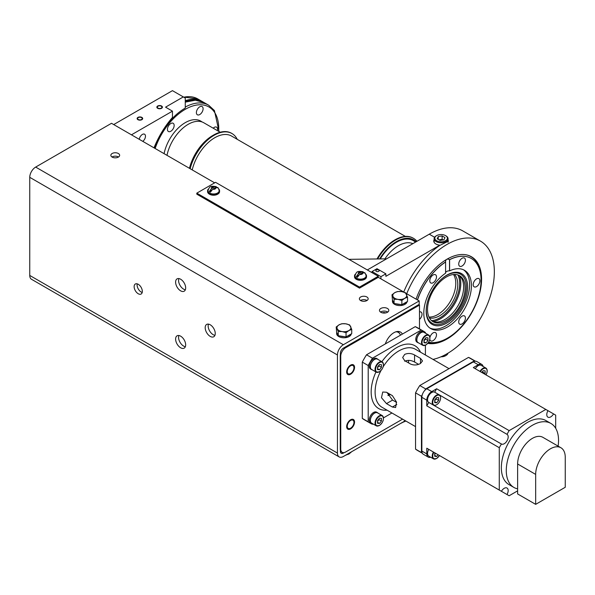 <?xml version="1.0" encoding="UTF-8"?>
<svg xmlns="http://www.w3.org/2000/svg" width="595" height="595" viewBox="0 0 595 595"><rect width="100%" height="100%" fill="white"/><g stroke="black" fill="none" stroke-linecap="round" stroke-linejoin="round"><path stroke-width="0.89" d="M214.646 182.851L111.503 123.299L35.67 167.083A8.367 4.834 120 0 0 29.75 177.332L337.439 354.977L337.439 453.078A8.367 4.834 -60 0 0 339.172 456.915A8.367 4.834 -60 0 0 343.36 456.499L405.321 420.724M344.215 452.587L343.36 453.085A4.187 2.417 120 0 1 341.262 453.286A4.187 2.417 120 0 1 340.399 451.374L340.399 450.17A6.976 4.024 120 0 1 340.251 448.868L340.251 355.944A6.976 4.024 120 0 1 340.399 354.479L340.399 353.266A4.187 2.417 120 0 1 343.36 348.142L419.192 304.357L419.192 300.944L343.36 344.728A8.367 4.834 -60 0 0 337.439 354.977M402.584 419.14L345.673 451.999A6.976 4.024 -60 0 1 342.192 452.341A6.976 4.024 -60 0 1 340.742 449.151L340.742 356.226A6.976 4.024 -60 0 1 345.673 347.688L419.49 305.071L419.49 328.894M402.369 334.093A13.276 7.661 120 0 0 400.487 332.07A13.276 7.661 120 0 0 393.853 332.724A13.276 7.661 120 0 0 385.337 343.925L415.258 326.648L421.178 330.061A53.141 30.68 -60 0 1 423.38 331.14A53.141 30.68 -60 0 1 425.41 332.501L425.41 333.141M390.417 394.5A25.102 14.496 -60 0 1 388.066 395.608M372.991 423.93L372.44 424.25A53.141 30.68 -60 0 1 370.239 423.171A53.141 30.68 -60 0 1 368.208 421.803L368.208 365.531A53.141 30.68 -60 0 1 372.44 358.197L366.52 354.784L385.337 343.925M372.44 358.197L421.178 330.061M408.639 362.95A25.102 14.496 120 0 0 408.415 360.354M389.182 393.786A13.276 7.661 120 0 0 387.97 395.444M370.239 423.171L364.326 419.758A53.141 30.68 120 0 1 362.296 418.389L362.296 362.11A53.141 30.68 120 0 1 366.52 354.784M423.38 331.14L417.459 327.719A53.141 30.68 120 0 0 415.258 326.648M350.604 365.799A4.745 2.737 120 0 0 347.51 369.971A4.745 2.737 120 0 0 348.239 373.772A4.745 2.737 120 0 0 350.604 373.541A4.745 2.737 120 0 0 353.705 369.361A4.745 2.737 120 0 0 352.976 365.561A4.745 2.737 120 0 0 350.604 365.799M350.604 420.457A4.745 2.737 120 0 0 347.51 424.637A4.745 2.737 120 0 0 348.239 428.437A4.745 2.737 120 0 0 350.604 428.199A4.745 2.737 120 0 0 353.705 424.019A4.745 2.737 120 0 0 352.976 420.219A4.745 2.737 120 0 0 350.604 420.457M380.934 278.854L380.934 276.66L385.865 273.819L376.992 268.695L372.061 271.543L372.061 272.688M434.119 239.733A7.319 4.224 0 0 0 433.77 241.02A7.319 4.224 0 0 0 435.919 244.01A7.319 4.224 0 0 0 439.802 245.185L385.865 276.325L385.865 273.819M439.802 245.185L439.802 245.4A66.945 38.653 120 0 0 403.737 292.019M441.334 356.643A6.976 4.024 0 0 0 446.027 355.468L446.027 355.468A6.976 4.024 0 0 0 448.005 353.177M445.536 355.75L446.027 355.468L445.536 355.75A6.277 3.622 0 0 1 440.94 356.814M406.697 293.729A66.945 38.653 -60 0 1 480.485 241.124A66.945 38.653 -60 0 1 494.348 271.766A66.945 38.653 -60 0 1 432.996 359.402M480.485 241.124L462.731 230.875A66.945 38.653 120 0 0 429.263 234.192L434.603 237.271M448.065 239.993L448.414 241.183L439.802 245.4M367.316 269.952L429.263 234.192M380.934 276.66L372.061 271.543M376.315 271.365A1.659 0.959 0 0 0 378.123 271.573A1.659 0.959 0 0 0 379.149 270.688A1.659 0.959 0 0 0 378.658 270.011A1.659 0.959 0 0 0 376.851 269.803A1.659 0.959 0 0 0 375.824 270.688A1.659 0.959 0 0 0 376.315 271.365M348.938 259.338L386.572 258.832M427.812 343.375A48.887 28.225 120 0 0 463.312 324.885A48.887 28.225 120 0 0 481.578 279.144A48.887 28.225 120 0 0 471.456 256.765A48.887 28.225 120 0 0 416.076 299.144M445.767 235.754A6.976 4.024 180 0 1 446.027 235.895A6.976 4.024 180 0 1 448.065 238.744A6.976 4.024 180 0 1 446.027 241.592A6.976 4.024 180 0 1 438.426 242.463A6.976 4.024 180 0 1 434.119 238.744A6.976 4.024 180 0 1 436.165 235.895L436.656 235.613A6.277 3.622 180 0 1 445.536 235.613A6.277 3.622 180 0 1 445.536 240.737A6.277 3.622 180 0 1 436.656 240.737A6.277 3.622 180 0 1 436.656 235.613L436.165 235.895M440.055 240.417L437.206 238.774L438.247 236.527L442.137 235.932L444.986 237.576L443.944 239.815L440.055 240.417M443.111 239.949A3.488 2.016 0 0 0 440.196 239.644A3.488 2.016 0 0 0 439.17 239.911M439.028 239.83L442.137 239.346L442.137 235.932M438.247 239.376L438.247 236.527M443.163 239.941L442.137 239.346M386.973 392.514L392.574 400.093L396.59 402.413M386.482 392.231L382.734 392.031L381.477 397.713L386.482 403.618L392.395 407.032L395.623 407.53L396.515 402.064L392.395 395.645L386.482 392.231M420.479 363.493C417.207 365.241 413.919 365.442 410.617 364.088L404.697 360.674L402.659 357.528L404.697 354.382C407.999 353.021 411.286 353.222 414.559 354.977L420.479 358.398L420.479 363.493L422.517 360.942L420.479 358.398M404.697 361.21C407.947 359.916 411.234 360.183 414.559 362.02L414.559 354.977M418.575 364.333L414.559 362.02M422.353 453.264L417.578 450.504A53.141 30.68 120 0 1 415.548 449.136L415.548 392.856A53.141 30.68 120 0 1 419.78 385.53L468.518 357.394A53.141 30.68 120 0 1 470.712 358.465L475.494 361.225M415.548 449.136L421.461 452.55L421.461 396.27L415.548 392.856M421.461 396.27A53.141 30.68 -60 0 1 422.301 394.686A6.976 4.024 120 0 1 424.741 390.469A53.141 30.68 -60 0 1 425.693 388.944L474.431 360.808A53.141 30.68 -60 0 1 475.383 361.225A6.976 4.024 120 0 1 476.826 361.552L481.757 364.4A6.976 4.024 -60 0 1 483.088 366.438M419.78 385.53L425.693 388.944M422.301 453.167A6.976 4.024 120 0 0 423.305 454.253L428.236 457.101A6.976 4.024 -60 0 1 426.786 453.903L421.855 451.062A6.976 4.024 -60 0 0 422.301 453.167A53.141 30.68 -60 0 1 421.461 452.55M426.786 453.903L426.786 448.214L499.272 490.064L499.272 447.7L426.786 405.849L426.786 400.16L421.855 397.311A6.976 4.024 -60 0 1 422.301 394.686M421.855 397.311L421.855 451.062M424.741 390.469A6.976 4.024 -60 0 1 426.786 388.773L473.337 361.894A6.976 4.024 -60 0 1 475.383 361.225M430.668 457.228A6.976 4.024 -60 0 1 428.236 457.101M426.786 400.16A6.976 4.024 -60 0 1 431.717 391.614L426.786 388.773M481.757 364.4A6.976 4.024 -60 0 0 478.268 364.742L473.337 367.591L547.965 410.676A5.578 3.22 120 0 0 547.936 417.169A5.578 3.22 120 0 0 553.543 413.897L555.685 415.132L555.685 428.281M431.717 391.614L436.648 388.773L509.134 430.616L545.823 409.434M517.62 490.86L509.134 495.754L506.992 494.519A5.578 3.22 120 0 0 508.182 490.578A5.578 3.22 120 0 0 507.022 488.026A5.578 3.22 120 0 0 501.414 491.299L499.272 490.064M439.489 455.547L436.604 458.566L433.457 458.842L428.787 456.142A5.928 3.421 -60 0 1 428.757 449.351L433.428 452.044A5.928 3.421 120 0 0 433.457 458.842A5.928 3.421 120 0 0 436.425 458.544M426.786 448.214L428.757 449.351M501.414 491.299L433.428 452.044M506.992 494.519L439.437 455.517A5.563 3.213 -60 0 1 436.678 458.395A5.563 3.213 -60 0 1 433.056 457.711A5.563 3.213 -60 0 1 433.867 452.297M499.272 447.7L501.414 443.989A5.578 3.22 120 0 0 501.444 444.004A5.578 3.22 120 0 0 505.743 442.516A5.578 3.22 120 0 0 508.182 436.901A5.578 3.22 120 0 0 507.022 434.343A5.578 3.22 120 0 0 506.992 434.328L509.134 430.616M550.888 423.439L545.957 420.591A36.957 21.338 120 0 0 517.479 430.49A36.957 21.338 120 0 0 501.347 467.685A36.957 21.338 120 0 0 509 484.605L513.931 487.454A36.957 21.338 -60 0 1 506.278 470.533A36.957 21.338 -60 0 1 522.41 433.339A36.957 21.338 -60 0 1 550.888 423.439A36.957 21.338 -60 0 1 558.541 440.352A36.957 21.338 -60 0 1 558.103 446.124M433.919 405.024A5.578 3.22 120 0 0 436.678 404.726A5.578 3.22 120 0 0 440.315 399.84A5.578 3.22 120 0 0 439.497 395.363M506.992 434.328L434.685 392.179A5.928 3.421 -60 0 0 428.787 395.615A5.928 3.421 -60 0 0 428.757 402.443L426.786 405.849M428.757 402.443L501.414 443.989M436.648 388.773L434.685 392.179M438.656 400.353L438.656 397.72L436.678 397.542L434.707 399.996L434.707 402.629L436.678 402.808L438.656 400.353L436.187 398.925L434.707 400.77M434.707 401.662L436.678 402.808M436.187 398.925L436.187 398.159M475.308 368.721A5.928 3.421 -60 0 1 481.199 365.352L485.877 368.052A5.928 3.421 -60 0 1 487.104 370.916M553.543 413.897L547.965 410.676M484.65 374.121L485.141 373.511L482.679 372.083L482.188 372.701M481.764 372.455L483.17 370.707L485.141 370.878L485.141 373.511M482.679 372.083L482.679 371.317M535.664 504.352L535.664 474.401A20.922 12.079 -60 0 1 544.797 453.353A20.922 12.079 -60 0 1 560.914 447.745A20.922 12.079 -60 0 1 565.25 457.324L565.25 487.275L535.664 504.352L517.62 493.932L517.62 488.859A36.957 21.338 -60 0 1 513.931 487.454M560.914 447.745L542.871 437.325A20.922 12.079 120 0 0 526.746 442.933A20.922 12.079 120 0 0 517.62 463.981L517.62 488.859M435.198 453.07L434.707 453.68L434.707 456.305L436.678 456.484L438.084 454.736M435.622 453.316L434.707 454.446M434.707 455.346L436.678 456.484M474.431 360.808L468.518 357.394M425.41 355.014L425.41 345.271M391.934 412.989L383.492 417.869M372.232 369.807A6.069 3.503 -60 0 1 371.518 369.555L370.529 368.989A6.069 3.503 -60 0 1 369.599 364.125A6.069 3.503 -60 0 1 373.563 358.778A6.069 3.503 -60 0 1 376.598 358.48L377.587 359.053A6.069 3.503 -60 0 1 378.16 359.544M372.232 423.491A6.069 3.503 -60 0 1 371.518 423.238L370.529 422.673A6.069 3.503 -60 0 1 369.599 417.809A6.069 3.503 -60 0 1 373.563 412.461A6.069 3.503 -60 0 1 376.598 412.164L377.587 412.729A6.069 3.503 -60 0 1 378.16 413.228M418.724 342.973A6.069 3.503 -60 0 1 418.01 342.72L417.021 342.147A6.069 3.503 -60 0 1 416.091 337.291A6.069 3.503 -60 0 1 420.055 331.943A6.069 3.503 -60 0 1 423.09 331.638L424.071 332.211A6.069 3.503 -60 0 1 424.652 332.702M368.208 365.531L362.296 362.11M362.296 418.389L368.208 421.803M419.49 305.071L418.724 304.633M385.069 313.007A2.298 1.331 0 0 0 382.994 312.985M185.35 346.714A7.11 4.106 60 0 1 183.595 346.067A7.11 4.106 60 0 1 178.879 335.513M214.936 335.327A7.11 4.106 60 0 1 213.181 334.68A7.11 4.106 60 0 1 208.466 324.126M142.198 292.472A5.786 3.339 60 0 1 141.186 292.033A5.786 3.339 60 0 1 137.222 283.852M185.35 289.78A7.11 4.106 60 0 1 183.595 289.133A7.11 4.106 60 0 1 178.879 278.572M180.635 279.226A7.11 4.106 -120 0 0 177.079 278.869A7.11 4.106 -120 0 0 175.994 284.574A7.11 4.106 -120 0 0 180.635 290.836A7.11 4.106 -120 0 0 184.19 291.193A7.11 4.106 -120 0 0 185.283 285.488A7.11 4.106 -120 0 0 180.635 279.226M29.75 177.332L29.75 275.44A8.367 4.834 120 0 0 31.483 279.271L339.172 456.915M180.635 336.16A7.11 4.106 -120 0 0 177.079 335.811A7.11 4.106 -120 0 0 175.994 341.508A7.11 4.106 -120 0 0 180.635 347.778A7.11 4.106 -120 0 0 184.19 348.127A7.11 4.106 -120 0 0 185.283 342.43A7.11 4.106 -120 0 0 180.635 336.16M210.221 324.773A7.11 4.106 -120 0 0 206.666 324.424A7.11 4.106 -120 0 0 205.572 330.121A7.11 4.106 -120 0 0 210.221 336.391A7.11 4.106 -120 0 0 213.776 336.74A7.11 4.106 -120 0 0 214.869 331.043A7.11 4.106 -120 0 0 210.221 324.773M138.233 284.291A5.786 3.339 -120 0 0 135.34 284.001A5.786 3.339 -120 0 0 134.448 288.642A5.786 3.339 -120 0 0 138.233 293.744A5.786 3.339 -120 0 0 141.127 294.027A5.786 3.339 -120 0 0 142.012 289.393A5.786 3.339 -120 0 0 138.233 284.291M113.697 124.571L172.453 90.648L185.268 98.049L185.268 108.067A48.887 28.225 120 0 0 154.336 148.029M154.016 147.843A62.758 36.236 120 0 1 172.453 117.453L172.453 111.146L165.551 107.16L183.297 96.911M172.453 111.146L131.45 134.82M161.26 106.222A2.298 1.331 0 0 0 158.753 105.932A2.298 1.331 0 0 0 157.333 107.16A2.298 1.331 0 0 0 158.002 108.097A2.298 1.331 0 0 0 160.509 108.387A2.298 1.331 0 0 0 161.929 107.16A2.298 1.331 0 0 0 161.26 106.222M141.536 117.609A2.298 1.331 0 0 0 139.029 117.319A2.298 1.331 0 0 0 137.609 118.546A2.298 1.331 0 0 0 138.278 119.483A2.298 1.331 0 0 0 140.784 119.773A2.298 1.331 0 0 0 142.205 118.546A2.298 1.331 0 0 0 141.536 117.609M142.77 141.35A4.396 2.536 120 0 0 145.477 136.225A4.396 2.536 120 0 0 144.57 134.217A4.396 2.536 120 0 0 141.372 135.206A4.396 2.536 120 0 0 139.29 139.342M380.517 312.078A4.671 2.7 180 0 1 387.442 311.877A4.671 2.7 180 0 1 387.754 312.078M360.525 300.49A4.396 2.536 180 0 1 366.877 300.401A4.396 2.536 180 0 1 367.018 300.49M112.001 157.006A4.396 2.536 180 0 1 118.36 156.924A4.396 2.536 180 0 1 118.502 157.006M378.271 277.315L359.529 288.136L196.811 194.186L196.811 193.144L215.546 182.33L378.271 276.273L378.271 277.315L404.005 292.175M405.849 293.238L419.192 300.944M366.877 296.987A4.396 2.536 0 0 0 362.087 296.436A4.396 2.536 0 0 0 359.38 298.779A4.396 2.536 0 0 0 360.667 300.572A4.396 2.536 0 0 0 365.456 301.122A4.396 2.536 0 0 0 368.164 298.779A4.396 2.536 0 0 0 366.877 296.987M118.36 153.503A4.396 2.536 0 0 0 113.571 152.952A4.396 2.536 0 0 0 110.856 155.302A4.396 2.536 0 0 0 112.143 157.095A4.396 2.536 0 0 0 116.932 157.645A4.396 2.536 0 0 0 119.647 155.302A4.396 2.536 0 0 0 118.36 153.503M407.069 301.687A7.319 4.224 180 0 1 402.294 305.309A7.319 4.224 180 0 1 394.589 304.335A7.319 4.224 180 0 1 392.447 301.345L392.447 300.207A7.319 4.224 180 0 1 392.455 299.999L391.993 294.785L394.835 292.628A6.976 4.024 180 0 1 401.573 291.587A6.976 4.024 180 0 1 406.504 294.436A6.976 4.024 180 0 1 404.697 298.326A6.976 4.024 180 0 1 397.966 299.367L394.076 299.27L391.993 294.785M351.258 333.907A7.319 4.224 180 0 1 346.483 337.529A7.319 4.224 180 0 1 338.778 336.554A7.319 4.224 180 0 1 336.636 333.564L336.636 332.426A7.319 4.224 180 0 1 336.644 332.218L336.182 327.005L339.031 324.855A6.976 4.024 180 0 1 345.762 323.806A6.976 4.024 180 0 1 350.693 326.655A6.976 4.024 180 0 1 348.893 330.545A6.976 4.024 180 0 1 342.155 331.586L338.265 331.497L336.182 327.005M387.442 308.463A4.671 2.7 0 0 0 382.347 307.875A4.671 2.7 0 0 0 379.461 310.367A4.671 2.7 0 0 0 380.83 312.271A4.671 2.7 0 0 0 385.924 312.858A4.671 2.7 0 0 0 388.81 310.367A4.671 2.7 0 0 0 387.442 308.463M394.076 299.27L394.076 303.495L393.607 302.491A7.319 4.224 180 0 1 392.447 300.207M394.076 303.495L401.848 304.692L401.848 300.475L397.966 299.367A6.976 4.024 180 0 1 393.035 296.518A6.976 4.024 180 0 1 394.835 292.628L397.683 291.498L401.573 291.587L405.463 292.703L407.545 297.188L404.697 298.326L401.848 300.475M407.545 297.188L407.545 301.405L406.281 302.141A7.319 4.224 180 0 1 403.12 303.963L401.848 304.692M393.607 302.491L392.455 299.999M400.123 304.424A7.319 4.224 180 0 1 395.809 303.762M403.12 303.963L406.281 302.141M338.265 331.497L338.265 335.714L337.804 334.71A7.319 4.224 180 0 1 336.636 332.426M338.265 335.714L346.045 336.911L346.045 332.694L342.155 331.586A6.976 4.024 180 0 1 337.224 328.738A6.976 4.024 180 0 1 339.031 324.855L341.872 323.717L345.762 323.806L349.652 324.922L351.734 329.407L348.893 330.545L346.045 332.694M351.734 329.407L351.734 333.631L350.47 334.36A7.319 4.224 180 0 1 347.309 336.182L346.045 336.911M337.804 334.71L336.644 332.218M344.312 336.644A7.319 4.224 180 0 1 339.998 335.982M347.309 336.182L350.47 334.36M378.271 276.273L359.529 287.095L196.811 193.144M209.485 194.201A5.578 3.22 0 0 0 209.633 194.282A5.578 3.22 0 0 0 217.666 194.201M365.717 274.206A5.995 3.466 180 0 1 366.513 275.931L366.513 276.846A5.995 3.466 180 0 1 362.809 280.044A5.995 3.466 180 0 1 356.279 279.293A5.995 3.466 180 0 1 354.523 276.846L354.523 275.931A5.995 3.466 180 0 1 355.319 274.206M359.529 287.095L359.529 288.136M207.581 190.757L207.581 191.664A5.995 3.466 0 0 0 209.336 194.111A5.995 3.466 0 0 0 215.873 194.863A5.995 3.466 0 0 0 219.57 191.664L219.57 190.757A5.995 3.466 180 0 1 215.873 193.955A5.995 3.466 180 0 1 209.336 193.204A5.995 3.466 180 0 1 207.581 190.757A5.995 3.466 180 0 1 208.376 189.031M218.774 189.031A5.995 3.466 180 0 1 219.57 190.757M217.532 187.432C218.172 187.604 218.715 188.712 219.153 190.757A5.578 3.22 180 0 1 215.71 193.732A5.578 3.22 180 0 1 209.633 193.033A5.578 3.22 180 0 1 207.997 190.757C209.693 185.833 210.548 185.945 216.045 186.57L216.677 187.172M211.627 190.102L209.284 191.456A5.303 3.057 180 0 0 209.827 191.828A5.303 3.057 180 0 0 210.466 192.14L212.705 189.21L215.628 187.522L217.867 187.864M209.284 191.456L211.522 188.526L214.445 186.837L216.045 186.57M366.513 275.931A5.995 3.466 180 0 1 362.809 279.129A5.995 3.466 180 0 1 356.279 278.378A5.995 3.466 180 0 1 354.523 275.931M364.475 272.607C365.114 272.785 365.657 273.893 366.096 275.931A5.578 3.22 180 0 1 362.653 278.906A5.578 3.22 180 0 1 356.576 278.207A5.578 3.22 180 0 1 354.94 275.931C356.636 271.015 357.491 271.127 362.98 271.744L363.619 272.346M358.569 275.284L356.226 276.63A5.303 3.057 180 0 0 356.769 277.002A5.303 3.057 180 0 0 357.409 277.315L359.648 274.384L362.571 272.696L364.809 273.046M356.226 276.63L358.465 273.7L361.388 272.012L362.98 271.744M371.518 369.555A6.069 3.503 -60 0 1 370.588 364.698A6.069 3.503 -60 0 1 374.553 359.35A6.069 3.503 -60 0 1 377.587 359.053M383.418 364.735A5.928 3.421 -60 0 0 382.191 361.872C384.459 364.921 383.537 368.253 379.409 371.86L376.263 372.135A5.928 3.421 120 0 1 375.356 367.383A5.928 3.421 120 0 1 379.223 362.162A5.928 3.421 -60 0 1 382.191 361.872L377.513 359.172A5.928 3.421 120 0 0 374.553 359.462A5.928 3.421 120 0 0 370.678 364.69A5.928 3.421 120 0 0 371.585 369.436L376.263 372.135A5.928 3.421 120 0 0 379.223 371.845M381.454 367.331L381.454 364.698L379.484 364.519L377.513 366.974L377.513 369.607L379.484 369.778L381.454 367.331L378.985 365.903L377.513 367.747M377.513 368.64L379.484 369.778M378.985 365.903L378.985 365.137M371.518 423.238A6.069 3.503 -60 0 1 370.588 418.374A6.069 3.503 -60 0 1 374.553 413.034A6.069 3.503 -60 0 1 377.587 412.729M383.418 418.419A5.928 3.421 -60 0 0 382.191 415.548C384.459 418.597 383.537 421.929 379.409 425.544L376.263 425.819A5.928 3.421 120 0 1 375.356 421.067A5.928 3.421 120 0 1 379.223 415.846A5.928 3.421 -60 0 1 382.191 415.548L377.513 412.848A5.928 3.421 120 0 0 374.553 413.146A5.928 3.421 120 0 0 370.678 418.367A5.928 3.421 120 0 0 371.585 423.119L376.263 425.819A5.928 3.421 120 0 0 379.223 425.522M381.454 421.007L381.454 418.382L379.484 418.203L377.513 420.658L377.513 423.283L379.484 423.462L381.454 421.007L378.985 419.587L377.513 421.424M377.513 422.324L379.484 423.462M378.985 419.587L378.985 418.813M418.01 342.72A6.069 3.503 -60 0 1 417.073 337.856A6.069 3.503 -60 0 1 421.037 332.508A6.069 3.503 -60 0 1 424.071 332.211M429.902 337.893A5.928 3.421 -60 0 0 428.675 335.03C430.951 338.079 430.021 341.411 425.894 345.018L422.748 345.293A5.928 3.421 120 0 1 421.84 340.548A5.928 3.421 120 0 1 425.715 335.32A5.928 3.421 -60 0 1 428.675 335.03L424.004 332.33A5.928 3.421 120 0 0 421.037 332.627A5.928 3.421 120 0 0 417.169 337.848A5.928 3.421 120 0 0 418.077 342.594L422.748 345.293A5.928 3.421 120 0 0 425.715 345.003M427.946 340.489L427.946 337.856L425.968 337.677L423.997 340.132L423.997 342.765L425.968 342.943L427.946 340.489L425.477 339.061L423.997 340.905M423.997 341.805L425.968 342.943M425.477 339.061L425.477 338.295M398.122 331.445A12.941 7.467 -60 0 1 398.315 331.705L399.669 333.617A11.922 6.887 -60 0 1 400.435 335.208M395.801 331.832A11.922 6.887 -60 0 1 399.669 333.617M351.734 451.657L348.893 454.045L346.045 454.944M345.576 455.212L346.045 455.182M401.848 422.725L405.887 421.044M401.387 422.993L401.848 422.956M428.073 343.047A48.708 28.121 120 0 0 444.108 339.879M480.879 276.192A48.708 28.121 120 0 0 470.876 256.631A48.708 28.121 120 0 0 466.465 254.876M417.497 299.962A47.317 27.318 -60 0 1 445.596 262.038L445.491 261.978C445.759 259.256 447.105 258.483 449.515 259.658L449.612 259.717A47.317 27.318 -60 0 1 471.262 258.461A47.317 27.318 -60 0 1 473.322 309.296A47.317 27.318 -60 0 1 428.653 342.214M471.21 258.438A47.317 27.318 120 0 0 471.166 258.409A47.317 27.318 120 0 0 449.515 259.658L449.515 270.822C447.128 270.866 445.789 271.64 445.491 273.142M445.491 261.978A47.317 27.318 120 0 0 417.4 299.91M449.612 259.717L449.612 270.874A33.684 19.449 120 0 1 464.442 270.271A33.684 19.449 120 0 1 471.419 285.689A33.684 19.449 120 0 1 456.715 319.582A33.684 19.449 120 0 1 430.765 328.611A33.684 19.449 120 0 1 423.789 313.193A33.684 19.449 120 0 1 445.596 273.202L445.596 262.038M419.49 319.418A4.745 2.737 120 0 0 421.892 315.305A4.745 2.737 120 0 0 421.029 312.04A4.745 2.737 120 0 0 419.49 311.921M429.835 339.366A4.745 2.737 120 0 0 430.758 340.846A4.745 2.737 120 0 0 436.038 337.001A4.745 2.737 120 0 0 435.503 332.635A4.745 2.737 120 0 0 430.23 336.48A4.745 2.737 120 0 0 429.977 337.261M459.169 323.643A4.745 2.737 120 0 0 459.704 324.134A4.745 2.737 120 0 0 464.115 321.925A4.745 2.737 120 0 0 464.978 316.414A4.745 2.737 120 0 0 464.45 315.923A4.745 2.737 120 0 0 460.032 318.139A4.745 2.737 120 0 0 459.169 323.643M476.55 286.597A4.745 2.737 120 0 0 479.644 282.424A4.745 2.737 120 0 0 478.923 278.624A4.745 2.737 120 0 0 476.55 278.854A4.745 2.737 120 0 0 473.449 283.034A4.745 2.737 120 0 0 474.178 286.835A4.745 2.737 120 0 0 476.55 286.597M459.169 261.882A4.745 2.737 120 0 0 459.704 266.248A4.745 2.737 120 0 0 464.978 262.395A4.745 2.737 120 0 0 464.45 258.029A4.745 2.737 120 0 0 459.169 261.882M436.038 275.24A4.745 2.737 120 0 0 435.503 274.741A4.745 2.737 120 0 0 431.092 276.958A4.745 2.737 120 0 0 430.23 282.461A4.745 2.737 120 0 0 430.758 282.96A4.745 2.737 120 0 0 435.176 280.743A4.745 2.737 120 0 0 436.038 275.24M429.88 328.038A33.684 19.449 120 0 0 455.487 317.894A33.684 19.449 120 0 0 469.596 284.641A33.684 19.449 120 0 0 463.512 269.788M426.169 311.007A29.326 16.928 120 0 0 446.904 322.981A29.326 16.928 120 0 0 467.64 287.065A29.326 16.928 120 0 0 442.442 278.229A29.326 16.928 120 0 0 426.652 305.577A29.326 16.928 120 0 0 426.169 311.007M442.226 278.415A28.344 16.363 -60 0 1 466.361 287.132A28.344 16.363 -60 0 1 446.324 321.843A28.344 16.363 -60 0 1 426.28 310.27A28.344 16.363 -60 0 1 426.704 305.295M446.324 320.393A26.567 15.336 120 0 0 463.676 296.979A26.567 15.336 120 0 0 459.608 275.693A26.567 15.336 120 0 0 446.324 277.002A26.567 15.336 120 0 0 428.965 300.416A26.567 15.336 120 0 0 433.041 321.709A26.567 15.336 120 0 0 446.324 320.393M432.32 321.248A26.567 15.336 120 0 0 435.421 322.051A26.567 15.336 120 0 0 444.844 319.537A26.567 15.336 120 0 0 461.118 299.278A26.567 15.336 120 0 0 461.095 277.582A26.567 15.336 120 0 0 458.849 275.299M429.426 317.946A25.526 14.734 120 0 0 439.712 315.722A25.526 14.734 120 0 0 455.703 295.321A25.526 14.734 120 0 0 454.543 274.444M453.509 274.503A25.526 14.734 -60 0 1 437.741 314.584A25.526 14.734 -60 0 1 428.965 317.023M201.794 121.767A31.029 17.917 120 0 0 200.79 121.112A31.029 17.917 120 0 0 164.079 153.651M196.841 114.292A4.745 2.737 120 0 0 197.376 114.79A4.745 2.737 120 0 0 201.787 112.574A4.745 2.737 120 0 0 202.65 107.07A4.745 2.737 120 0 0 202.114 106.579A4.745 2.737 120 0 0 197.704 108.788A4.745 2.737 120 0 0 196.841 114.292M217.406 130.625A4.745 2.737 120 0 0 216.587 127.166A4.745 2.737 120 0 0 213.181 128.185M170.802 131.264A4.745 2.737 120 0 0 173.896 127.085A4.745 2.737 120 0 0 173.167 123.284A4.745 2.737 120 0 0 170.802 123.522A4.745 2.737 120 0 0 167.701 127.702A4.745 2.737 120 0 0 168.43 131.502A4.745 2.737 120 0 0 170.802 131.264M220.187 132.231L203.78 122.756A31.104 17.954 120 0 0 188.228 124.296A31.104 17.954 120 0 0 166.994 155.34M231.656 133.347A35.871 20.713 120 0 0 231.514 133.258A35.871 20.713 120 0 0 213.575 135.035L212.69 135.548A34.614 19.985 120 0 0 189.463 168.311M212.69 135.548L213.575 135.035A35.871 20.713 120 0 0 189.649 168.415M189.946 168.586A35.871 20.713 -60 0 1 213.873 135.206A35.871 20.713 -60 0 1 231.805 133.429A35.871 20.713 -60 0 1 232.526 133.882M189.954 168.593A35.856 20.699 -60 0 1 231.797 133.444A35.856 20.699 -60 0 1 231.901 133.496M190.147 168.705A35.856 20.699 -60 0 1 231.998 133.555A35.856 20.699 -60 0 1 237.234 139.327M405.351 236.393L231.552 136.047A33.476 19.33 120 0 0 192.222 169.902M412.424 237.74A35.856 20.699 120 0 0 376.985 258.966M413.317 238.231A35.871 20.713 120 0 0 413.175 238.141A35.871 20.713 120 0 0 395.236 239.919A35.871 20.713 120 0 0 377.237 258.959M377.639 258.951A35.871 20.713 -60 0 1 395.534 240.09A35.871 20.713 -60 0 1 413.465 238.312A35.871 20.713 -60 0 1 416.939 241.302M379.684 258.929A34.614 19.985 -60 0 1 396.419 241.622A34.614 19.985 -60 0 1 416.143 241.763M157.66 108.297A2.789 1.614 180 0 1 156.842 107.16A2.789 1.614 180 0 1 158.56 105.672A2.789 1.614 180 0 1 161.602 106.022A2.789 1.614 180 0 1 162.42 107.16A2.789 1.614 180 0 1 160.702 108.647A2.789 1.614 180 0 1 157.66 108.297M137.936 119.684A2.789 1.614 180 0 1 137.118 118.546A2.789 1.614 180 0 1 138.843 117.059A2.789 1.614 180 0 1 141.878 117.408A2.789 1.614 180 0 1 142.696 118.546A2.789 1.614 180 0 1 140.978 120.034A2.789 1.614 180 0 1 137.936 119.684M350.604 374.225A5.578 3.22 -60 0 1 347.815 374.5A5.578 3.22 -60 0 1 346.959 370.031A5.578 3.22 -60 0 1 350.604 365.114A5.578 3.22 -60 0 1 353.393 364.839A5.578 3.22 -60 0 1 354.248 369.309A5.578 3.22 -60 0 1 350.604 374.225M350.604 428.883A5.578 3.22 -60 0 1 347.815 429.159A5.578 3.22 -60 0 1 346.959 424.689A5.578 3.22 -60 0 1 350.604 419.772A5.578 3.22 -60 0 1 353.393 419.497A5.578 3.22 -60 0 1 354.248 423.967A5.578 3.22 -60 0 1 350.604 428.883M385.701 312.911A2.789 1.614 0 0 0 382.377 312.866M340.399 451.374L343.36 453.085M386.482 403.618L392.574 400.093M392.395 407.032L396.805 404.488M449.017 368.647L415.518 349.302A33.469 19.323 120 0 0 398.784 350.961A33.469 19.323 120 0 0 383.232 366.669M380.941 370.64A33.469 19.323 120 0 0 382.042 407.285L415.548 426.622M478.268 364.742L473.337 361.894M433.428 405.143A5.928 3.421 120 0 1 432.558 400.383A5.928 3.421 120 0 1 436.425 395.184A5.928 3.421 -60 0 1 439.355 394.879M436.678 395.63A5.563 3.213 -60 0 1 440.612 397.906A5.563 3.213 -60 0 1 436.678 404.719A5.563 3.213 -60 0 1 432.744 402.443A5.563 3.213 -60 0 1 436.678 395.63M480.418 371.674A5.563 3.213 -60 0 1 483.17 368.788A5.563 3.213 -60 0 1 486.799 369.48A5.563 3.213 -60 0 1 485.981 374.887M486.041 374.924C487.64 371.734 487.588 369.443 485.877 368.052A5.928 3.421 -60 0 0 482.917 368.35A5.928 3.421 120 0 0 479.979 371.421M535.664 474.401L517.62 463.981M420.516 352.195A36.265 20.937 120 0 0 396.805 347.547A36.265 20.937 120 0 0 381.886 361.693M375.958 371.964A36.265 20.937 120 0 0 387.048 410.171M345.673 347.688L344.914 347.249M340.742 356.226L340.251 355.944M340.742 449.151L340.251 448.868M29.75 275.44L337.439 453.078M35.67 167.083L343.36 344.728M215.628 187.522A2.231 1.287 180 0 1 215.152 188.935A2.231 1.287 180 0 1 212.705 189.21M211.522 188.526A2.231 1.287 180 0 1 211.999 187.113A2.231 1.287 180 0 1 214.445 186.837M362.571 272.696A2.231 1.287 180 0 1 362.095 274.109A2.231 1.287 180 0 1 359.648 274.384M358.465 273.7A2.231 1.287 180 0 1 358.941 272.287A2.231 1.287 180 0 1 361.388 272.012M379.484 371.697A5.563 3.213 -60 0 1 375.549 369.421A5.563 3.213 -60 0 1 379.484 362.608A5.563 3.213 -60 0 1 383.418 364.876A5.563 3.213 -60 0 1 379.484 371.697M379.484 425.373A5.563 3.213 -60 0 1 375.549 423.105A5.563 3.213 -60 0 1 379.484 416.292A5.563 3.213 -60 0 1 383.418 418.56A5.563 3.213 -60 0 1 379.484 425.373M425.968 344.855A5.563 3.213 -60 0 1 422.034 342.586A5.563 3.213 -60 0 1 425.968 335.766A5.563 3.213 -60 0 1 429.902 338.042A5.563 3.213 -60 0 1 425.968 344.855M432.959 321.508A28.865 16.667 120 0 0 440.374 318.838A28.865 16.667 120 0 0 459.392 275.723M457.912 274.935A28.21 16.288 -60 0 1 439.712 317.923A28.21 16.288 -60 0 1 431.531 320.616M155.146 148.497A47.347 27.34 -60 0 1 184.071 110.045A47.347 27.34 -60 0 1 214.267 111.912A47.347 27.34 -60 0 1 218.677 131.354M219.034 131.562L214.423 110.544L208.659 105.203A48.745 28.144 120 0 0 185.268 107.063M208.659 105.203L204.1 102.571A48.745 28.144 120 0 0 185.268 102.295M194.468 100.295A48.493 28.002 120 0 0 185.268 102.139M185.268 101.834A48.054 27.749 -60 0 1 193.167 100.295M185.268 101.232A48.493 28.002 -60 0 1 200.909 101.143M185.268 100.681A48.745 28.144 -60 0 1 202.367 101.567A48.745 28.144 -60 0 1 203.215 102.095L197.808 98.941A48.745 28.144 -60 0 0 183.81 97.208M415.407 242.187A33.789 19.509 120 0 0 396.419 242.306A33.789 19.509 120 0 0 380.25 258.922M384.913 258.855A31 17.895 -60 0 1 398.39 245.72A31 17.895 -60 0 1 412.856 243.66M448.065 238.744L448.065 242.381M434.119 238.744L434.119 242.314M445.536 235.613L446.027 235.895M340.399 451.315L342.192 452.341M469.306 255.724L470.876 256.631M185.268 102.132L195.391 100.228L204.1 102.571M183.52 97.037L197.808 98.941M199.712 120.569L202.241 122.027M231.514 133.258L231.998 133.555"/></g></svg>
